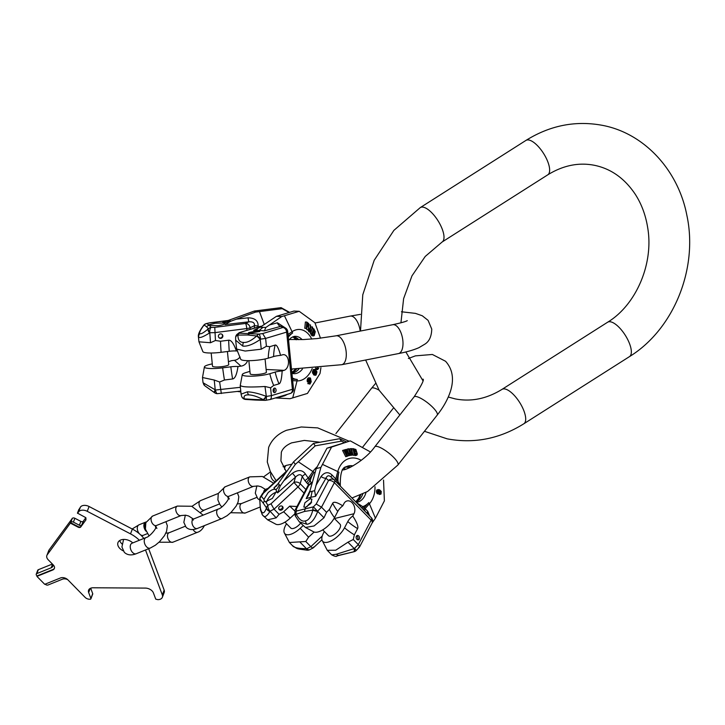<?xml version="1.0" encoding="UTF-8"?>
<svg xmlns="http://www.w3.org/2000/svg" width="725" height="725" viewBox="0 0 725 725"><rect width="100%" height="100%" fill="white"/><g stroke="black" fill="none" stroke-linecap="round" stroke-linejoin="round"><path stroke-width="1.09" d="M203.589 325.471A4.531 1.976 37 0 1 203.689 325.308A4.531 1.976 37 0 1 204.106 324.999L203.879 325.308A4.531 1.976 -143 0 0 203.453 325.616C199.756 330.582 198.061 334.234 198.378 336.563L198.958 341.819L210.486 342.735L215.452 340.496L220.536 341.239L228.683 340.206A48.675 7.35 -97.3 0 0 229.254 351.281A8.075 1.377 174.3 0 1 236.413 350.982L237.537 350.837M206.471 326.658L204.106 324.999A4.531 4.404 -54.9 0 1 206.843 323.586L208.61 324.827L208.501 325.407L208.61 324.827L215.117 323.232L223.554 323.006L224.487 323.83C223.681 324.583 221.478 325.208 217.881 325.706L208.501 325.407L206.471 326.658L208.365 328.815A4.531 4.404 -41.3 0 1 211.129 327.419A4.531 1.803 89.2 0 0 209.806 332.73A4.531 1.921 -130.2 0 1 208.365 328.815L208.066 329.068A4.531 1.921 49.8 0 0 209.507 332.983C203.408 336.808 199.792 338.212 198.668 337.179L198.378 336.563M203.263 382.873L204.686 385.673A4.531 4.413 131.9 0 1 203.263 382.873L215.561 390.014A4.531 1.822 88 0 0 217.482 393.657L240.763 391.047M221.333 393.521L219.63 382.012L214.238 380.027L202.502 377.526L204.396 366.968A15.696 2.673 -5.7 0 0 222.666 367.856L230.822 366.814A8.075 1.377 174.3 0 1 237.972 366.524L240.972 366.143A7.921 7.712 -48.1 0 0 247.587 360.669M203.879 325.308C200.354 330.047 199.04 332.811 199.91 333.582A4.531 4.413 131.9 0 0 198.668 337.179M208.066 329.068C203.489 332.866 200.771 334.37 199.91 333.582M220.536 341.239A48.675 7.35 -97.3 0 0 221.107 352.314A15.696 2.673 174.3 0 1 202.846 351.58L198.958 341.819M221.107 352.314L229.254 351.281M227.414 351.516L228.728 364.575A8.147 1.387 -5.7 0 1 221.379 366.705A8.147 1.387 -5.7 0 1 212.624 366.415A8.147 1.387 174.3 0 1 212.507 366.207L211.183 353.021M212.28 363.896A15.696 2.673 -5.7 0 0 204.396 366.968M228.42 361.567A8.075 1.377 -5.7 0 0 231.456 360.678L234.456 360.298L240.972 366.143M240.029 356.908A7.921 7.712 -48.1 0 1 234.456 360.298M219.63 382.012L224.442 380.009L232.589 378.967C235.054 378.595 236.848 374.444 237.972 366.524M236.413 350.982C233.74 343.541 231.166 339.952 228.683 340.206M209.715 325.815L211.129 327.419L214.772 327.365L215.452 340.496M220.418 333.908A2.266 2.202 -48.1 0 1 222.756 336.781A2.266 2.202 -48.1 0 1 219.122 337.814A2.266 2.202 -48.1 0 1 220.418 333.908M221.95 334.288A2.266 2.202 -48.1 0 1 218.941 337.632M250.225 329.34L250.071 327.809A4.531 0.77 174.3 0 1 246.763 328.561A4.531 0.68 -97.3 0 0 245.567 323.45L248.82 321.827L248.013 317.822C254.792 317.949 258.173 320.667 258.145 325.978L254.439 325.634C254.783 322.815 252.907 321.547 248.82 321.827L225.113 324.573L224.478 323.305L230.088 320.686L230.722 321.248L225.113 324.573M223.554 323.006L222.729 322.435L225.14 322.099M237.483 391.464L240.854 391.899M230.722 321.248L255.562 312.085L282.243 308.678L288.94 312.448M282.243 308.678L281.083 307.645L254.384 311.034L222.729 322.435M229.462 320.115L230.088 320.686M281.083 307.645L289.474 312.294M254.384 311.034L255.562 312.085M206.235 323.631A4.531 2.972 -103.6 0 1 206.843 323.586L209.443 322.861L206.235 323.631A4.531 4.531 0 0 0 203.689 325.308L203.453 325.616M205.193 386.072L214.754 392.85M265.522 400.263A4.531 1.223 -99.1 0 0 265.731 400.291L269.301 399.656C270.797 399.647 271.485 398.306 271.377 395.632L270.588 387.784L264.987 386.488C249.237 387.44 241.035 387.05 240.401 385.319M264.87 400.345L255.472 400.055L254.131 399.493L263.483 399.783A4.531 3.018 91.8 0 0 264.87 400.345A4.531 4.531 0 0 0 265.731 400.291A4.531 1.223 -99.1 0 0 266.329 396.43A4.531 1.45 118.3 0 1 263.483 399.783L263.121 399.584A4.531 1.45 -61.7 0 0 265.966 396.24C258.716 393.521 252.536 392.044 247.452 391.808L241.081 394.146L240.22 385.646L242.277 374.626A15.696 2.673 -5.7 0 0 252.445 376.175A15.696 2.673 -5.7 0 0 269.827 373.701L275.165 372.088A8.075 1.377 174.3 0 1 282.152 370.928L284.109 370.339A7.921 5.138 92.7 0 0 288.478 361.92A7.921 5.138 92.7 0 0 283.711 354.652A7.921 5.138 92.7 0 0 282.551 354.797L280.584 355.386A8.075 1.377 174.3 0 0 273.597 356.555A48.675 36.096 73.3 0 1 275.128 345.064C276.751 344.638 278.572 348.082 280.584 355.386M266.41 346.278L261.236 349.196L245.186 351.045L236.631 349.097L235.652 340.188L242.848 346.115C247.361 346.586 253.161 344.366 260.257 339.445L260.565 339.146A4.531 1.242 -98 0 0 258.861 334.098A4.531 2.991 94.4 0 0 257.04 335.702A4.531 0.562 46.6 0 1 260.565 339.146L265.622 338.43L266.41 346.278L269.791 346.677L275.128 345.064M263.121 399.584C257.484 396.638 252.717 395.071 248.829 394.898A4.531 2.936 -87.3 0 1 247.452 391.808M241.661 396.466A4.531 4.051 -21.2 0 0 241.697 396.557A4.531 4.051 -21.2 0 0 244.388 398.877L244.316 398.696C243.419 395.968 244.923 394.708 248.829 394.898M249.935 371.372L245.965 372.568A15.696 2.673 -5.7 0 0 242.277 374.626M282.152 370.928C281.681 378.985 280.638 383.289 279.025 383.833L273.688 385.437L270.588 387.784M248.856 360.678L250.179 373.828A8.147 1.387 174.3 0 0 253.052 374.589A8.147 1.387 -5.7 0 0 261.77 373.928A8.147 1.387 -5.7 0 0 266.401 372.197L265.069 358.966M273.597 356.555L268.259 358.159A15.696 2.673 174.3 0 1 251.294 360.624A15.696 2.673 174.3 0 1 240.727 359.237L236.631 349.097M255.472 400.055L245.63 399.43A4.531 2.855 93.6 0 1 244.388 398.877L254.131 399.493M235.707 336.889A4.531 4.423 36.9 0 1 239.649 333.192A4.531 2.882 91.1 0 0 237.945 334.796A4.531 3.163 -176.1 0 0 235.634 337.324A4.531 3.163 -176.1 0 0 235.634 337.478M260.483 326.422A4.531 0.489 84.5 0 0 260.402 326.368A4.531 0.489 84.5 0 0 260.329 326.431L239.159 332.666L236.531 334.914A4.531 4.531 0 0 0 235.634 337.324L235.652 340.188M242.848 346.115A4.531 2.936 -87.3 0 1 243.546 342.408C246.998 342.807 251.394 340.668 256.722 335.992L247.633 334.977L250.524 333.038L248.539 332.585L259.133 330.446L253.678 330.355L260.175 327.211L263.003 327.337L259.133 330.446L264.389 330.863L265.83 327.473L263.003 327.337M250.524 333.038L259.795 331.452L257.792 330.854M260.175 327.211L276.461 316.317L293.978 311.052L299.189 311.306L281.744 316.562L276.461 316.317M275.328 397.971L290.009 398.696L307.454 393.43L320.015 373.493L320.912 367.765M284.853 395.107A4.531 3.172 -105.6 0 0 284.762 395.732L287.535 394.3M290.009 398.696L275.364 397.962M298.809 369.116A18.107 11.754 92.7 0 1 292.683 372.868A18.107 11.754 92.7 0 1 291.885 372.958A18.107 11.754 92.7 0 0 298.863 369.116M298.809 339.681A18.107 11.754 92.7 0 0 292.855 336.781A18.107 11.754 92.7 0 0 292.809 336.781A18.107 11.754 92.7 0 1 294.386 337.025A18.107 11.754 92.7 0 1 298.763 339.681M320.486 338.203L314.913 322.734L299.189 311.306M306.603 328.615L304.772 328.271L306.603 328.615L306.874 325.824L308.016 326.631L308.732 330.129L308.515 327.501M308.732 326.567L308.741 323.586L306.811 322.081L305.388 322.018L304.772 328.271M308.732 330.129L306.847 329.73L306.693 327.736M311.061 332.141L312.683 327.31L312.33 326.921L311.306 331.053L310.373 330.926L310.536 324.954L309.62 329.957L311.061 332.141L309.022 331.842L308.197 329.884M310.055 330.573L310.907 326.848L312.33 326.921M313.626 335.929L311.931 335.738L310.418 333.473L311.841 333.536L313.354 335.802L314.242 335.593L315.284 331.706L313.735 328.697L311.841 333.536M310.943 332.132L310.418 333.473M315.638 367.91L316.118 369.442L317.749 369.56L318.773 367.983M314.768 374.345L313.336 374.272L312.457 372.043L313.345 369.659L315.393 369.406L314.514 370.14L313.898 372.804L314.768 374.345L315.42 372.886L315.13 372.433L314.741 373.303L314.288 371.934L315.022 370.276L315.701 370.384L316.598 372.786L315.194 375.024L316.118 374.988L316.97 371.907L315.393 369.406M315.457 374.444L314.034 374.372L313.771 374.961L315.475 375.305M314.224 374.508L314.668 374.055M315.176 372.713L314.278 370.312M310.237 377.915L308.433 377.843L307.255 379.538L307.753 382.075L309.566 382.157L310.771 380.272L310.708 382.592L309.212 383.507L310.01 384.051L311.215 381.749L310.508 378.178L309.53 378.133L308.678 379.61L309.176 382.147M309.53 383.163L307.79 383.434L309.629 384.042M308.75 383.253L309.421 382.093M307.282 325.344L307.001 323.867M312.783 334.606L313.272 331.18M310.318 380.634L308.904 380.562L309.104 379.347L310.527 379.42L310.155 380.951L309.276 381.486L308.959 379.864L309.91 378.55L310.527 379.42M265.83 327.473L281.744 316.562M285.55 328.062A4.531 4.323 121.1 0 0 282.822 327.501A4.531 3.362 73.3 0 1 286.647 332.104A4.531 0.77 -5.7 0 0 287.707 331.488A4.531 4.531 0 0 0 285.55 328.062L282.868 326.449L280.856 326.313A4.531 3.181 -105.4 0 1 277.421 322.779L285.777 328.208M264.389 330.863L280.856 326.313L282.822 327.501L262.649 333.572L265.622 338.43L286.647 332.104L292.402 389.307A4.531 3.362 73.3 0 1 290.263 393.485L290.263 393.485A4.531 3.362 73.3 0 1 289.465 393.584M274.811 392.569A2.266 1.468 92.7 0 0 276.062 390.168A2.266 1.468 92.7 0 0 274.702 388.093A2.266 1.468 92.7 0 0 274.367 388.138A2.266 1.468 92.7 0 0 273.126 390.539A2.266 1.468 92.7 0 0 274.485 392.615A2.266 1.468 92.7 0 0 274.811 392.569M273.642 392.143A2.266 1.468 92.7 0 0 273.814 388.482M269.718 399.647L290.263 393.485A4.531 4.531 0 0 0 293.471 388.691A4.531 0.77 174.3 0 1 292.402 389.307L271.377 395.632L266.329 396.43L264.987 386.488M243.546 342.408C239.83 342.472 237.963 340.034 237.918 335.104L247.633 334.977M306.802 326.576L308.016 326.631M306.811 322.081L306.195 328.334M306.847 329.73L308.27 329.803M306.956 325.027L307.155 323.033L308.614 324.211L308.705 325.416L308.234 325.924L306.956 325.027M314.713 331.28L314.804 333.128L313.771 335.149L312.393 333.409L313.807 329.812L314.713 331.28L313.291 331.216M317.061 367.983L317.749 369.56M318.411 368.019L317.731 368.871L317.414 367.765M307.962 325.733L308.596 325.761M307.418 325.353L308.705 325.416M307.318 324.945L308.741 325.017M307.291 324.501L308.714 324.564M307.183 324.138L308.614 324.211M307.074 323.867L308.424 323.93M309.348 332.05L310.771 332.113M309.022 331.842L310.445 331.905M308.787 331.579L310.209 331.651M308.515 331.135L309.938 331.198M308.324 330.627L309.747 330.7M308.714 329.911L309.62 329.957M308.66 329.295L309.602 329.34M308.605 328.624L309.684 328.679M309.113 324.891L310.536 324.954M310.454 331.017L311.306 331.053M310.182 330.582L311.478 330.645M312.375 328.633L313.735 328.697M311.931 335.738L313.354 335.802M311.641 335.43L313.064 335.503M313.399 334.968L313.998 335.004M313.146 334.624L314.206 334.669M313.381 333.056L314.804 333.128M313.499 332.567L314.922 332.63M313.517 332.095L314.94 332.159M313.454 331.642L314.877 331.715M316.118 369.442L317.541 369.514M315.892 369.233L317.314 369.306M315.756 368.971L317.178 369.043M315.629 368.445L317.052 368.508M317.641 368.789L318.112 368.808M317.45 368.499L318.257 368.536M312.62 373.139L314.043 373.203M312.475 372.732L313.898 372.804M312.457 372.043L313.88 372.115M312.538 371.499L313.961 371.572M312.702 370.946L314.133 371.01M313.091 370.067L314.514 370.14M313.345 369.659L314.777 369.723M313.608 369.424L315.031 369.487M313.771 374.961L315.194 375.024M314.451 374.372L315.873 374.435M314.886 374.064L316.091 374.127M315.284 373.194L316.481 373.248M315.312 372.722L316.598 372.786M315.203 372.278L316.626 372.342M315.148 371.853L316.571 371.916M314.994 371.454L316.417 371.517M314.976 370.348L315.701 370.384M314.26 372.387L315.13 372.433M307.491 381.939L308.923 382.002M307.255 381.495L308.678 381.558M307.137 380.915L308.56 380.987M307.155 380.208L308.578 380.272M307.255 379.538L308.678 379.61M307.5 378.858L308.923 378.921M307.79 378.405L309.212 378.468M308.107 378.06L309.53 378.133M308.433 377.843L309.856 377.906M307.926 383.715L309.348 383.779M307.79 383.434L309.212 383.507M309.647 383.289L310.173 383.317M309.122 382.845L310.545 382.909M309.285 382.528L310.708 382.592M309.638 382.102L310.844 382.157M310.164 381.64L310.898 381.676M310.436 381.241L310.898 381.259M309.122 381.395L309.72 381.423M308.932 380.888L310.155 380.951M309.031 380.127L310.463 380.199M309.113 379.764L310.536 379.827M309.358 379.021L310.463 379.075M309.593 378.758L310.336 378.794M85.985 517.949L85.296 517.36L85.958 519.843L80.72 527.012A2.039 1.332 -159.1 0 1 78.128 527.175L70.361 523.133L47.252 554.761A6.788 4.432 -159.1 0 0 46.88 555.441L48.72 550.638A6.788 4.432 20.9 0 1 49.092 549.949L72.328 518.384M46.88 555.441A6.788 4.432 -159.1 0 0 48.285 559.863L53.251 564.92A5.438 3.543 -159.1 0 1 54.375 568.454A5.438 3.543 -159.1 0 1 52.726 570.004L36.912 576.375L44.714 584.314L60.519 577.943A5.438 3.543 -159.1 0 1 67.896 579.837L85.115 597.373A4.531 2.954 -159.1 0 0 89.601 599.24L90.127 599.24A1.133 0.734 -159.1 0 0 90.888 598.85L92.727 594.038A1.133 0.734 -159.1 0 0 92.709 593.639L90.679 588.202M90.888 598.85A1.133 0.734 -159.1 0 0 90.879 598.451L88.658 592.533A6.788 4.432 20.9 0 1 88.604 590.15A6.788 4.432 20.9 0 1 93.153 587.776L145.335 588.093A6.788 4.432 20.9 0 1 153.419 592.923L155.748 599.158L157.814 599.647A6.788 4.432 -159.1 0 0 162.364 597.282L164.203 592.47A6.788 4.432 -159.1 0 0 164.149 590.087L148.67 548.707M143.831 538.457A27.169 17.717 -159.1 0 0 132.358 529.069L89.084 506.512A6.788 4.432 20.9 0 0 80.448 507.047L78.572 510.282M83.031 521.565L85.813 517.75L85.958 519.843M122.063 544.022A9.053 5.909 20.9 0 1 119.743 540.497M123.132 550.81A9.053 5.909 20.9 0 1 117.976 542.581A9.053 5.909 20.9 0 1 120.722 539.998A9.053 5.909 20.9 0 1 132.775 542.916M85.296 517.36L77.484 513.137M139.363 540.261A27.169 17.717 -159.1 0 0 130.518 533.872L87.245 511.315A6.788 4.432 -159.1 0 0 78.608 511.859L77.539 513.318M145.507 549.985L162.309 594.89A6.788 4.432 -159.1 0 1 162.364 597.282M70.361 523.133L70.552 522.653L78.309 526.694A2.039 1.332 -159.1 0 0 80.901 526.531L83.438 521.23A2.039 1.332 -159.1 0 1 80.847 521.393L74.874 518.275A2.039 1.332 20.9 0 0 72.292 518.438L72.201 518.321M70.552 522.653L70.814 522.29A2.039 1.332 20.9 0 1 73.406 522.127L79.378 525.235A2.039 1.332 -159.1 0 0 81.97 525.072M52.39 564.041L38.343 569.705A2.039 1.332 -159.1 0 0 37.718 570.285L36.25 574.137A2.039 1.332 -159.1 0 0 36.667 575.46L37.102 575.895L52.907 569.524A5.438 3.543 -159.1 0 0 54.447 568.21M52.871 564.53A5.438 3.543 20.9 0 1 52.843 566.225A5.438 3.543 20.9 0 1 51.194 567.775L36.866 573.557A2.039 1.332 -159.1 0 0 36.25 574.137M45.177 584.123L45.322 584.268A2.039 1.332 -159.1 0 0 48.086 584.984L62.413 579.202A5.438 3.543 -159.1 0 1 67.688 579.628M36.912 576.375L37.102 575.895M146.133 521.973A5.664 3.507 68 0 0 145.245 528.172M146.069 522.009A5.664 3.507 68 0 0 145.634 522.136A5.664 3.507 68 0 0 143.876 525.978A5.664 3.507 68 0 0 146.097 531.262M358.703 547.303C360.017 547.275 359.881 546.396 358.295 544.647L353.256 539.509L347.973 542.191L335.693 550.239L327.256 550.311L322.453 540.995A15.696 6.833 -44.5 0 0 332.748 540.034A15.696 6.833 -44.5 0 0 344.511 527.818L347.773 521.601A8.075 3.516 135.5 0 1 352.776 516.01L353.972 513.726A7.921 5.737 76.1 0 0 353.583 504.754A7.921 5.737 76.1 0 0 347.067 500.939A7.921 5.737 76.1 0 0 343.976 503.54L342.78 505.832A8.075 3.516 135.5 0 0 337.778 511.424A48.675 26.018 27.7 0 1 332.684 503.222C333.708 501.374 337.08 502.244 342.78 505.832M327.256 550.311L331.733 554.87L336.382 554.235L354.244 548.58L347.973 542.191M326.549 512.312L323.993 517.768L314.061 525.969L305.433 527.456L299.307 521.837L306.992 524.302C311.125 523.631 314.695 519.327 317.722 511.379L313.417 506.838A4.531 3.29 78.3 0 0 312.892 509.711A4.531 0.924 11.9 0 0 317.804 510.962L321.51 507.183L326.549 512.312L329.413 509.439L332.684 503.222M346.033 553.701L354.108 551.689A4.531 3.362 76 0 0 354.153 551.68A4.531 4.531 0 0 0 356.356 550.402L354.652 548.49A4.531 1.35 76.8 0 1 354.108 551.689L339.2 555.25A4.531 3.281 -103.9 0 1 336.382 554.235M337.098 555.903A4.531 4.25 -101.8 0 0 337.288 555.857L339.2 555.25M324.311 531.479L323.495 533.029A15.696 6.833 -44.5 0 0 322.453 540.995M352.776 516.01C356.954 522.489 358.567 526.694 357.615 528.616L354.353 534.842L353.256 539.509M322.734 529.866L328.434 535.666A8.147 3.552 135.5 0 0 331.044 536.056A8.147 3.552 -44.5 0 0 338.43 530.582A8.147 3.552 -44.5 0 0 340.061 524.248L334.18 518.257M337.778 511.424L334.515 517.641A15.696 6.833 135.5 0 1 323.722 529.241A15.696 6.833 135.5 0 1 313.227 531.597L305.433 527.456M354.153 551.68L337.333 555.848A4.531 3.19 76.1 0 0 337.379 555.839M337.143 555.894A4.531 4.25 78.2 0 1 337.025 555.921L337.17 555.885A4.531 4.531 0 0 0 337.333 555.848A4.531 3.19 76.1 0 1 337.288 555.857L345.943 553.719M312.548 481.971L308.923 484.699A4.531 1.323 53.1 0 0 308.732 485.424L296.398 508.923L295.03 510.21L294.885 514.152A4.531 3.824 -2.8 0 1 296.498 511.034A4.531 3.263 73.9 0 0 296.072 513.88A4.531 1.976 154.3 0 0 295.329 515.892A4.531 1.976 154.3 0 0 295.428 516.055M306.992 524.302A4.531 3.281 -103.9 0 1 305.442 520.867C308.632 520.378 311.079 516.798 312.801 510.128L304.446 511.46L305.606 507.292L303.829 507.065L304.944 502.742L310.055 498.827L310.88 497.259L306.167 498.646L308.651 494.967L309.657 491.912L312.149 491.296L310.88 497.259L315.602 496.308L314.632 490.68L312.149 491.296M305.606 507.292L310.835 503.494L311.904 499.135L310.055 498.827M306.965 506.793A5.664 2.465 135.5 0 1 311.668 502.207M309.657 491.912L316.245 468.577L326.966 448.204L350.302 440.873L331.561 447.071L320.894 467.426L316.245 468.577M364.883 511.134A4.531 3.072 136.1 0 1 365.092 508.615L367.738 511.361L369.723 516.073M367.738 511.361A4.531 3.072 -43.9 0 0 367.493 513.798M357.951 504.074A4.531 1.695 134.4 0 0 358.594 503.966L362.736 506.63A24.288 17.59 76.1 0 0 368.789 502.597A5.664 3.498 41.9 0 1 369.424 503.784L375.423 518.239L372.17 522.961M362.273 508.479A4.531 1.976 135.5 0 1 362.736 506.63L365.092 508.615L369.424 503.784A25.737 18.642 76.1 0 0 375.006 486.774M356.981 503.096L358.594 503.966M337.551 483.294A4.531 1.976 135.5 0 1 338.013 481.454L340.36 485.949M362.718 494.033A18.107 13.113 76.1 0 1 356.718 501.537A18.107 13.113 76.1 0 1 355.848 501.927A18.107 13.113 76.1 0 0 362.772 494.015M350.719 467.145A18.107 13.113 76.1 0 0 345.997 467.136A18.107 13.113 76.1 0 0 345.173 467.38M350.692 467.163A18.107 13.113 76.1 0 0 348.127 466.864A18.107 13.113 76.1 0 0 345.97 467.145M370.384 451.92L350.302 440.873M375.423 518.239L384.386 500.866L383.534 480.077M345.734 449.509L342.572 450.479L345.725 456.687L347.456 456.206L346.052 453.433L347.402 452.971L349.432 455.527L349.976 455.336L347.737 452.545L347.212 450.243L346.197 449.509L343.831 450.171L346.976 456.369M349.432 455.527L348.181 455.835L346.142 453.279M352.323 455.064L349.831 455.064L348.607 453.343L349.867 453.034L351.09 454.747L352.921 454.593L353.075 455.282L356.791 455.237L357.343 454.031L355.893 449.491L352.984 448.621L354.326 454.965M352.921 454.593L351.371 448.576L350.873 448.612L352.314 454.086L350.646 453.524L348.87 448.775L347.112 449.128L348.607 453.343M350.873 448.612L349.622 448.92L351.217 454.104L352.468 453.796M356.791 455.237L353.075 455.282M352.984 448.621L351.725 448.929L352.06 450.515M378.468 489.52L376.864 489.982L376.42 492.03L377.68 493.888L379.356 493.58L380.072 492.474L379.827 490.508L380.924 491.577L380.407 494.169L381.024 494.051L381.268 491.432L379.474 489.737L378.124 489.674L377.643 491.124L378.142 492.909L379.356 493.58M379.846 492.674L379.157 494.477L380.661 494.196M344.892 450.461L345.97 451.485L345.598 452.536M353.782 450.044L354.897 451.013L355.477 454.493M378.405 492.674L377.915 490.571M314.632 490.68L320.894 467.426M334.597 480.294L371.327 517.704A4.531 1.976 135.5 0 1 371.363 517.732L334.569 480.258A4.531 4.531 0 0 0 334.388 480.086L334.388 480.086A4.531 4.042 132.3 0 0 328.534 480.512A4.531 2.42 27.7 0 1 334.37 482.678A4.531 1.976 -44.5 0 0 334.569 480.258A4.531 1.976 -44.5 0 0 334.533 480.222A4.531 4.042 132.3 0 0 334.388 480.086L331.098 477.095C328.942 475.038 327.238 475.401 325.978 478.183A4.531 2.22 -150.2 0 1 321.066 476.524C324.691 471.957 328.398 471.504 332.186 475.147L338.013 481.454A24.288 17.59 76.1 0 1 338.947 472.202A5.664 2.393 -164.6 0 0 337.796 471.567L322.598 464.444M331.071 477.059A4.531 0.707 135.1 0 1 332.186 475.147M334.705 480.403A4.531 0.707 135.1 0 1 335.802 478.781L337.796 471.567A25.737 18.642 76.1 0 1 361.24 460.339M336.282 482.007A4.531 1.976 135.5 0 1 336.744 480.158L338.947 472.202M340.487 486.294A4.531 4.341 139.3 0 1 340.179 485.215M315.602 496.308L325.978 478.183L328.534 480.512L316.2 504.011L321.51 507.183L334.37 482.678L371.164 520.151A4.531 2.42 27.7 0 1 372.142 523.015A4.531 4.531 0 0 0 371.363 517.732L371.363 517.732A4.531 1.976 135.5 0 1 371.164 520.151L358.295 544.647L354.244 548.58A4.531 1.35 -103.2 0 1 353.709 551.788M359.256 539.128A2.266 1.64 76.1 0 0 359.147 536.563A2.266 1.64 76.1 0 0 357.289 535.476A2.266 1.64 76.1 0 0 356.401 536.219A2.266 1.64 76.1 0 0 356.519 538.784A2.266 1.64 76.1 0 0 358.377 539.871A2.266 1.64 76.1 0 0 359.256 539.128M357.552 539.79A2.266 1.64 76.1 0 0 357.742 539.5A2.266 1.64 76.1 0 0 356.591 535.929M356.356 550.402L359.537 547.003L372.142 523.015M305.442 520.867C302.316 521.946 299.253 519.734 296.244 514.233L304.446 511.46M331.561 447.071L326.966 448.204M342.572 450.479L343.831 450.171M345.653 452.645L344.647 450.669L346.45 450.198L347.32 451.911L345.653 452.645M348.362 448.82L349.867 453.034M355.214 449.763L356.147 450.705L356.782 453.279L356.22 454.493L354.679 454.24L353.673 449.509L355.214 449.763L353.963 450.08M378.912 492.982L378.042 491.459L378.677 490.091L379.673 491.224L379.347 492.882M345.897 452.436L347.157 452.128M346.07 452.219L347.32 451.911M346.088 451.902L347.347 451.593M345.97 451.485L347.221 451.167M345.762 451.086L347.021 450.778M345.49 450.714L346.74 450.406M345.2 450.506L346.45 450.198M350.737 455.409L351.987 455.092M350.266 455.3L351.516 454.992M349.831 455.064L351.09 454.747M349.332 454.539L350.556 454.231M348.933 454.013L350.193 453.705M351.625 454.258L352.314 454.086M351.235 453.687L352.486 453.37M351.118 453.134L352.377 452.826M355.141 455.608L356.392 455.3M355.785 454.421L356.727 454.185M355.558 454.122L356.809 453.805M355.522 453.596L356.782 453.279M355.096 451.566L356.347 451.258M354.897 451.013L356.147 450.705M354.643 450.578L355.893 450.27M354.326 450.27L355.585 449.953M377.68 493.888L378.93 493.58M377.272 493.662L378.522 493.353M376.891 493.218L378.142 492.909M376.601 492.71L377.861 492.402M376.42 492.03L377.671 491.713M376.393 491.432L377.643 491.124M376.447 490.888L377.698 490.58M376.574 490.39L377.825 490.082M376.864 489.982L378.124 489.674M379.157 494.477L380.407 494.169M379.211 493.933L380.471 493.625M379.474 493.852L380.734 493.544M379.673 493.616L380.924 493.299M379.782 493.326L381.042 493.018M380.027 492.628L381.105 492.366M380.09 492.23L381.051 491.994M380.118 491.777L380.924 491.577M380.09 491.369L380.697 491.224M380.009 491.088L380.462 490.979M378.677 492.855L379.538 492.647M378.477 492.656L379.655 492.366M378.477 491.912L379.728 491.595M378.423 491.541L379.673 491.224M378.296 491.115L379.547 490.807M378.151 490.807L379.402 490.499M378.187 490.499L379.175 490.254M378.341 490.263L378.93 490.118M363.542 509.766A4.531 1.976 135.5 0 1 364.004 507.926L368.789 502.597M264.389 501.192L263.882 499.407L268.132 492.647C270.887 490.2 273.207 489.076 275.092 489.284L276.116 489.892L276.515 491.215L272.373 498.419L265.577 501.709L264.235 501.02L263.284 503.141L259.958 499.008A4.531 4.105 -38.8 0 1 261.399 496.326A4.531 2.003 -147.6 0 0 260.456 496.833A4.531 4.531 0 0 0 259.749 499.153A4.531 0.489 1.4 0 1 259.958 499.008L259.949 499.443C259.849 506.032 260.474 510.237 261.807 512.04A4.531 4.069 143.7 0 0 262.477 514.977L267.616 519.825L276.171 517.849L279.089 514.315L283.665 511.787L289.737 506.132A48.675 2.728 -132.9 0 1 294.776 510.989M263.284 503.141L266.501 507.899A4.531 4.024 -34 0 1 267.978 505.271A4.531 2.402 63.8 0 0 270.008 511.161A4.531 3.108 -159.6 0 1 266.501 507.899L266.392 508.198A4.531 3.108 20.4 0 0 269.899 511.46C266.918 516.454 264.553 517.759 262.812 515.366A4.531 4.069 143.7 0 1 262.477 514.977L260.493 510.074L259.74 499.579A4.531 0.489 -178.6 0 1 259.949 499.443M289.393 542.499L305.796 541.502L310.835 546.641L306.856 548.689A4.531 0.834 -86.5 0 0 307.382 550.193L306.956 550.166C295.592 548.562 298.247 549.369 292.556 545.717L289.393 542.499L284.572 533.337A15.696 6.833 -44.5 0 0 300.204 528.317L303.059 525.661M292.202 545.3C293.462 547.565 298.202 548.68 306.43 548.662L306.856 548.689A4.531 2.438 62.7 0 0 309.729 549.695L313.309 547.837L321.945 539.799M266.392 508.198C264.67 512.584 263.139 513.871 261.807 512.04M283.665 511.787A48.675 2.728 -132.9 0 1 290.208 518.139A15.696 6.833 135.5 0 1 275.346 523.93L267.616 519.825M290.208 518.139L294.867 513.808M290.616 527.882A8.147 3.552 -44.5 0 0 290.761 528.054A8.147 3.552 -44.5 0 0 300.603 523.16M286.538 523.758A15.696 6.833 -44.5 0 0 284.572 533.337M305.796 541.502L308.596 537.18L314.124 532.041M296.969 506.521L289.737 506.132M265.577 501.709L267.978 505.271L271.005 503.784L274.05 509.177L279.089 514.315M279.451 506.612A2.266 2.03 -36.3 0 1 282.306 509.521A2.266 2.03 -36.3 0 1 279.451 506.612M282.351 506.367A2.266 2.03 -36.3 0 1 278.817 508.968M305.896 489.52L300.186 483.711A4.531 1.976 135.5 0 1 297.975 486.919L293.969 482.433L295.483 477.132A4.531 0.498 48.6 0 0 292.42 473.253C298.057 469.483 302.37 469.728 305.388 473.987A4.531 0.961 -33.8 0 0 302.225 476.588C300.875 473.923 298.627 474.096 295.483 477.132L277.603 492.864L276.515 491.215M275.98 489.728L277.892 487.662L279.234 484.635L280.194 485.958L277.603 492.864M266.809 501.646A8.147 3.552 135.5 0 1 270.896 495.465A8.147 3.552 135.5 0 1 276.406 492.202M275.092 489.284L273.941 487.88L277.992 483.91M313.508 547.076C313.472 548.381 312.575 548.245 310.835 546.641L322.244 536.038M308.714 484.862L307.962 484.137A4.531 1.976 135.5 0 1 310.173 480.938L305.388 473.987M307.962 484.137L305.044 480.802A4.531 0.961 146.2 0 1 308.207 478.201L312.91 471.54L298.292 461.762L295.347 464.353L280.194 485.958M311.324 482.886L310.173 480.938A24.288 21.813 -36.3 0 1 314.097 472.292A5.664 0.861 -144.7 0 1 312.91 471.54A25.737 23.128 -36.3 0 1 317.061 466.882M306.693 482.85A4.531 1.976 135.5 0 1 308.904 479.642L314.097 472.292M298.292 461.762L315.239 445.839L313.454 443.41L293.534 461.897L276.361 486.094L273.941 487.88M278.264 483.321L279.234 484.635M343.985 468.404A18.107 16.267 -36.3 0 1 344.919 469.428M315.239 445.839L341.421 441.144L344.148 442.513M313.454 443.41L339.635 438.716L341.421 441.144M339.635 438.716L346.333 441.851M293.534 461.897L295.347 464.353M263.882 499.407L261.399 496.326L263.311 493.317L262.658 493.353L260.456 496.833M262.695 493.317L286.058 471.585L286.438 471.93M501.981 389.388L607.623 322.226A20.372 7.912 -122.4 0 1 610.64 321.827A20.372 7.912 -122.4 0 1 627.062 338.303A20.372 7.912 -122.4 0 1 629.481 356.618L523.84 423.772A20.372 7.912 -122.4 0 0 521.42 405.456A20.372 7.912 -122.4 0 0 504.999 388.99A20.372 7.912 -122.4 0 0 501.981 389.388C486.611 398.841 471.032 402.013 455.228 398.895L448.277 397.037M629.481 356.618C673.924 329.25 698.365 268.277 686.856 215.289C678.256 170.275 644.407 133.328 602.602 125.38C575.677 120.341 550.112 125.362 525.915 140.433A20.372 7.912 57.6 0 1 528.942 140.034A20.372 7.912 57.6 0 1 545.363 156.509A20.372 7.912 57.6 0 1 547.783 174.825C563.144 165.373 578.731 162.201 594.527 165.318C611.039 168.753 624.597 178.377 635.2 194.173C641.453 203.852 645.603 214.899 647.624 227.315C654.059 263.492 636.106 304.998 607.623 322.226M360.497 331.026L362.772 294.785L374.2 260.293L393.874 230.387L420.273 207.595A20.372 7.912 57.6 0 1 423.3 207.196A20.372 7.912 57.6 0 1 439.722 223.672A20.372 7.912 57.6 0 1 442.141 241.987L547.783 174.825M407.251 320.64C406.163 321.465 401.333 322.815 392.751 324.709A14.717 6.987 78.9 0 1 402.855 340.623A14.717 6.987 78.9 0 1 398.415 353.592C406.689 352.006 413.513 350.039 418.887 347.701L425.104 344.003C429.345 341.239 431.556 336.264 431.747 329.068L428.085 320.359L422.258 315.756L415.434 313.372L401.423 311.777M289.275 339.499L303.476 339.554L316.888 338.593L336.056 335.82A14.717 6.987 78.9 0 1 346.16 351.734A14.717 6.987 78.9 0 1 341.72 364.702L398.415 353.592M360.207 331.089A14.717 6.987 -101.1 0 0 350.211 316.1L315.022 322.997M246.944 330.328L246.763 328.561L214.663 332.657L209.806 332.73L210.486 342.735M214.238 380.027L215.216 389.778A4.531 1.033 -55.8 0 0 214.437 392.642L204.686 385.673M240.392 387.313L215.561 390.014A4.531 1.033 -55.8 0 0 214.781 392.877L214.437 392.642A4.531 1.033 -55.8 0 0 214.464 392.66M214.772 327.365L245.567 323.45A4.531 3.997 63.6 0 1 250.071 327.809L254.439 325.634L254.366 328.09M209.761 322.879L229.037 320.423M258.118 326.966L258.145 325.978M236.205 319.19L248.013 317.822M264.299 324.555L259.468 311.632M292.365 369.079A25.737 25.067 -48.1 0 1 291.577 369.913M222.666 367.856A48.675 7.35 -97.3 0 0 224.442 380.009M230.822 366.814A48.675 7.35 -97.3 0 0 232.589 378.967M214.808 392.896A4.531 1.033 -55.8 0 1 214.781 392.877A4.531 4.531 0 0 0 217.482 393.657M261.236 349.196L260.257 339.445A4.531 0.562 46.6 0 0 256.722 335.992M244.316 398.696A4.531 4.051 158.8 0 1 241.624 396.376L241.697 396.557A4.531 4.531 0 0 0 245.63 399.43M273.688 385.437A48.675 36.096 73.3 0 1 269.827 373.701M266.129 369.487L284.109 370.339M240.156 332.503L239.649 333.192L258.861 334.098L262.649 333.572M261.625 326.313L260.329 326.431A4.531 3.362 -106.7 0 0 259.532 326.54L239.159 332.666M257.466 329.114L253.678 330.355M276.56 398.025L284.762 395.732M292.392 377.97A24.288 15.76 92.7 0 0 297.25 379.438A5.664 4.305 92.8 0 1 297.032 380.879L292.655 380.661M312.194 368.536A25.737 16.702 92.7 0 1 297.032 380.879L292.719 397.943M311.75 339.055A25.737 16.702 92.7 0 0 292.084 331.706L284.454 315.81M288.287 337.252A24.288 15.76 92.7 0 1 292.583 333.038A5.664 3.87 -124.1 0 0 292.084 331.706L288.006 334.461M291.921 373.321L292.284 373.429A18.696 12.126 92.7 0 0 302.425 369.034M302.089 339.599A18.696 12.126 92.7 0 0 294.042 336.427L291.042 337.814L288.604 340.333M291.867 372.759A18.696 12.126 92.7 0 0 296.489 369.134M296.761 339.699A18.696 12.126 92.7 0 0 293.018 336.799M277.421 322.779L269.22 325.045M292.583 333.038L288.169 336.028M279.025 383.833A48.675 36.096 73.3 0 1 275.165 372.088M268.259 358.159A48.675 36.096 73.3 0 1 269.791 346.677M237.918 335.104A4.531 3.163 -176.1 0 0 235.616 337.632M292.51 379.202L297.25 379.438M393.639 457.366A14.717 3.743 -141.8 0 0 374.798 446.79L414.066 396.901A14.717 3.743 -141.8 0 1 432.907 407.477A14.717 3.743 -141.8 0 1 437.193 415.108L397.925 464.997A14.717 3.743 -141.8 0 0 393.639 457.366M375.351 383.706L371.526 388.301A14.717 3.743 38.2 0 1 379.075 390.168M78.128 527.175L78.309 526.694M78.925 509.349L77.457 513.2M78.608 511.859L80.448 507.047M70.814 522.29L72.292 518.438M47.252 554.761L49.092 549.949M85.976 518.882L85.731 519.526M80.72 527.012L80.901 526.531M79.378 525.235L80.847 521.393M73.406 522.127L74.874 518.275M38.343 569.705L36.866 573.557M51.194 567.775L52.553 564.213M92.709 593.639L90.879 598.451M90.244 588.41L88.658 592.533M164.149 590.087L162.309 594.89M132.358 529.069L130.518 533.872M87.245 511.315L89.084 506.512M52.726 570.004L52.907 569.524M150.229 548.082A5.664 3.507 -112 0 1 146.586 546.84A5.664 3.507 -112 0 1 144.248 541.512A5.664 3.507 -112 0 1 145.997 537.578L132.004 543.224A5.664 3.507 -112 0 0 130.246 547.158A5.664 3.507 -112 0 0 132.584 552.486A5.664 3.507 -112 0 0 136.237 553.728L150.229 548.082L155.368 545.227L159.563 541.711L164.512 535.585L166.578 531.316L167.348 525.743L165.907 521.683M140.532 534.805A5.664 3.507 68 0 0 143.287 535.286L141.783 536.038M132.177 528.969L139.055 524.791A5.664 3.507 68 0 0 139.363 533.754M273.588 483.185L262.359 476.479L249.79 476.869A5.093 3.163 68 0 0 248.476 478.319A5.093 3.163 68 0 0 249.436 484.092A5.093 3.163 68 0 0 253.596 486.312L258.091 485.986L261.091 486.765L265.441 489.411M221.778 506.965L219.938 504.636L217.872 499.915L218.288 493.444L225.085 486.828A5.093 3.163 68 0 0 223.78 488.278A5.093 3.163 68 0 0 224.741 494.051A5.093 3.163 68 0 0 228.901 496.272L253.596 486.312M260.021 507.065L245.322 512.992A5.093 3.163 -112 0 1 241.162 510.772A5.093 3.163 -112 0 1 240.202 504.999A5.093 3.163 -112 0 1 241.507 503.549L237.32 503.92M229.327 499.008L228.683 497.767C228.964 499.969 221.696 508.542 218.252 509.05A5.093 3.163 68 0 0 216.666 512.593A5.093 3.163 68 0 0 218.778 517.387A5.093 3.163 68 0 0 222.058 518.502L227.079 515.711L231.203 512.249L236.178 506.041L238.081 502.072L238.824 496.752L237.41 492.846M218.252 509.05L193.548 519.018A5.093 3.163 68 0 0 191.971 522.553A5.093 3.163 68 0 0 194.073 527.347A5.093 3.163 68 0 0 197.363 528.462L222.058 518.502M219.494 503.938L204.405 510.028A5.093 3.163 -112 0 1 201.124 508.914A5.093 3.163 -112 0 1 199.022 504.12A5.093 3.163 -112 0 1 200.598 500.576L191.944 506.349M203.163 515.14L191.69 506.258L177.335 506.086A5.093 3.163 68 0 0 176.03 507.536A5.093 3.163 68 0 0 176.991 513.309A5.093 3.163 68 0 0 181.15 515.529L185.645 515.203L188.645 515.992L193.421 519.064M149.024 535.847L145.426 529.132L145.834 522.662L152.64 516.046A5.093 3.163 68 0 0 151.335 517.496A5.093 3.163 68 0 0 152.295 523.269A5.093 3.163 68 0 0 156.446 525.498L181.15 515.529M193.122 529.54A5.093 3.163 -112 0 0 197.572 532.259L172.867 542.218A5.093 3.163 -112 0 1 168.708 539.998A5.093 3.163 -112 0 1 167.756 534.216A5.093 3.163 -112 0 1 169.061 532.766L165.798 533.219M283.085 466.701L286.42 465.359A5.664 3.507 68 0 0 284.671 469.383M263.628 492.447A5.664 3.507 -112 0 1 265.377 489.438L268.005 488.378M270.923 472.745A5.664 3.507 68 0 0 273.008 480.258A5.664 3.507 68 0 0 275.282 481.608M323.993 517.768L317.722 511.379A4.531 0.924 11.9 0 1 312.801 510.128M331.733 554.87C334.76 556.465 336.527 556.809 337.025 555.921L337.025 555.921A4.531 4.25 78.2 0 1 336.898 555.939M354.353 534.842A48.675 26.018 27.7 0 1 344.511 527.818M334.47 518.556L353.972 513.726M296.398 508.923L296.498 511.034L313.417 506.838L316.2 504.011M312.348 482.705L308.732 485.424A4.531 2.42 -152.3 0 0 307.627 486.212L295.03 510.21M310.228 490.173L306.167 498.646M356.347 502.443A18.696 13.539 76.1 0 0 366.034 492.347M353.012 465.921A18.696 13.539 76.1 0 0 346.197 466.755C342.037 467.299 340.079 473.588 340.315 485.623L340.523 486.33M355.794 501.881A18.696 13.539 76.1 0 0 360.642 494.985M349.686 467.643A18.696 13.539 76.1 0 0 346.876 466.963M321.066 476.524L315.901 485.551M357.615 528.616A48.675 26.018 27.7 0 1 347.773 521.601M334.515 517.641A48.675 26.018 27.7 0 1 329.413 509.439M296.244 514.233A4.531 1.976 154.3 0 0 295.492 516.245L299.307 521.837M304.029 493.073L297.975 486.919L274.05 509.177L270.008 511.161L276.171 517.849M300.159 542.273L306.43 548.662A4.531 0.834 -86.5 0 0 306.956 550.166M271.005 503.784L293.969 482.433A4.531 3.154 16 0 1 300.186 483.711L302.225 476.588L305.044 480.802M263.311 493.317L286.266 471.966A4.531 3.507 -99.9 0 1 287.082 471.023M283.511 481.092L292.42 473.253M344.167 468.223A18.696 16.793 -36.3 0 1 345.363 469.302M300.204 528.317A48.675 2.728 -132.9 0 1 308.596 537.18M422.856 380.607L405.846 351.951M400.943 322.824L403.617 298.627L411.972 275.844L425.231 256.442L442.141 241.987M424.442 431.293L447.153 438.833C474.087 443.872 499.643 438.852 523.84 423.772M399.837 414.981L379.13 390.258L365.654 360.008M420.273 207.595L525.915 140.433M341.72 364.702L291.495 369.061M360.379 314.369L350.211 316.1M336.056 335.82L392.751 324.709M202.502 377.526L203 382.537M209.443 322.861L229.136 320.35M241.081 394.146L241.624 396.376M259.532 326.54A4.531 4.531 0 0 1 260.402 326.368L261.734 326.241M291.849 372.623L295.555 369.125M296.036 339.699L292.855 336.781M287.707 331.488L293.471 388.691M423.019 379.13L423.019 379.13C424.361 379.701 421.379 385.627 414.066 396.901M437.193 415.108C443.356 407.305 447.76 399.43 450.388 391.491C454.285 379.257 452.672 369.179 445.549 361.258L432.363 354.471L415.407 355.866L408.383 358.494M335.902 433.559L371.526 388.301M342.182 469.836C345.39 471.141 365.518 460.13 374.798 446.79M351.987 497.993L367.53 491.523L397.925 464.997M362.69 447.108L393.113 408.456M286.176 471.486L280.91 460.91L281.345 452.228C282.723 448.349 286.148 445.232 291.622 442.866L304.346 440.419L319.489 442.159M349.033 441.181L317.704 427.895L301.283 426.98L286.547 430.269C277.847 433.786 271.884 439.486 268.658 447.379L267.28 461.952L270.307 471.504L276.189 480.757M78.717 509.811L77.439 513.155M156.89 528.462L156.083 526.812C156.346 528.67 149.567 536.935 145.997 537.578M123.594 539.427L121.918 546.967L124.319 552.341C127.364 555.187 131.343 555.649 136.237 553.728M131.288 543.687L132.004 543.224M139.055 524.791L145.634 522.136M143.287 535.286L147.347 533.654M225.085 486.828L249.79 476.869M228.901 496.272L227.804 497.078L228.384 498.936M256.75 497.404L241.507 503.549M230.704 512.729L245.322 512.992M197.363 528.462C192.578 530.283 188.817 529.866 186.053 527.211L183.833 522.335L185.337 515.158M193.548 519.018L192.089 519.408L193.321 520.07M218.288 493.444L200.598 500.576M200.879 512.113L204.405 510.028M204.368 525.634L204.368 525.634C202.511 529.268 200.245 531.47 197.572 532.259M152.64 516.046L177.335 506.086M156.446 525.498L155.349 526.305L155.775 527.9M185.247 526.241L169.061 532.766M159.038 542.218L172.867 542.218M291.921 464.181L286.42 465.359M256.858 485.859L255.291 493.172L257.692 498.555L259.731 500.069M264.661 489.901L265.377 489.438M270.488 471.893L263.619 476.86M355.767 501.854L358.73 498.175L359.899 495.302M349.441 467.761L346.795 466.982M294.885 514.152A4.531 4.531 0 0 0 295.329 515.892L295.492 516.245M308.923 484.699A4.531 4.531 0 0 0 307.627 486.212M290.761 528.054L284.952 522.136M287.254 470.788A4.531 4.531 0 0 0 286.058 471.585M307.382 550.193A4.531 4.531 0 0 0 309.729 549.695"/></g></svg>
